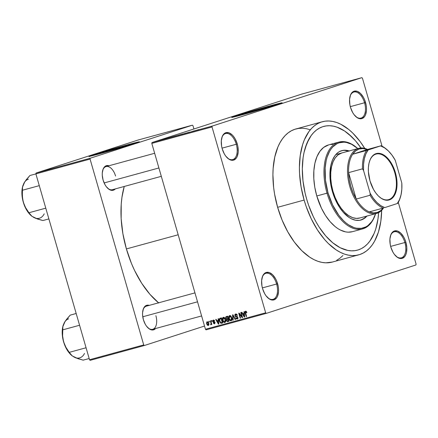 <?xml version="1.0" encoding="UTF-8"?>
<svg xmlns="http://www.w3.org/2000/svg" width="438" height="438" viewBox="0 0 438 438"><rect width="100%" height="100%" fill="white"/><g stroke="black" fill="none" stroke-linecap="round" stroke-linejoin="round"><path stroke-width="0.66" d="M227.234 157.811A13.501 7.484 74.7 0 0 235.491 157.445A13.501 7.484 74.7 0 0 236.274 144.261L237.276 143.971A14.251 7.9 -105.3 0 1 236.361 158.003A14.251 7.9 -105.3 0 1 227.475 158.041A14.251 7.9 -105.3 0 1 222.23 148.838L224.311 153.891L225.69 156.032L228.855 159.136L232.156 160.303L233.7 160.089L236.279 158.118L237.215 156.432L238.201 151.986L237.9 146.686L237.276 143.971L235.19 138.917L233.81 136.776L232.277 135.003L228.981 132.829L225.8 132.714L223.221 134.69L222.285 136.377L221.299 140.822L221.601 146.122L222.23 148.838A14.251 7.9 -105.3 0 1 221.874 137.537A14.251 7.9 -105.3 0 1 229.326 132.96A14.251 7.9 -105.3 0 1 237.276 143.971L236.274 144.261A13.501 7.484 -105.3 0 1 232.709 159.591A13.501 7.484 -105.3 0 1 227.234 157.811M355.503 116.305A13.501 7.484 74.7 0 0 363.759 115.939A13.501 7.484 74.7 0 0 364.547 102.755L365.544 102.465A14.251 7.9 -105.3 0 1 364.635 116.497A14.251 7.9 -105.3 0 1 355.749 116.535A14.251 7.9 -105.3 0 1 350.499 107.332L352.585 112.385L353.964 114.526L357.129 117.63L358.793 118.474L361.974 118.583L364.553 116.612L365.489 114.926L366.475 110.475L366.486 107.885L366.173 105.18L364.63 99.837L363.463 97.411L360.551 93.497L357.249 91.318L354.074 91.208L351.495 93.184L350.559 94.871L349.573 99.317L349.874 104.616L350.499 107.332A14.251 7.9 -105.3 0 1 350.143 96.031A14.251 7.9 -105.3 0 1 357.6 91.454A14.251 7.9 -105.3 0 1 365.544 102.465L364.547 102.755A13.501 7.484 -105.3 0 1 360.978 118.085A13.501 7.484 -105.3 0 1 355.503 116.305M395.842 256.055A13.501 7.484 74.7 0 0 404.099 255.688A13.501 7.484 74.7 0 0 404.887 242.51L405.884 242.219A14.251 7.9 -105.3 0 1 404.975 256.246A14.251 7.9 -105.3 0 1 396.083 256.29A14.251 7.9 -105.3 0 1 390.838 247.087L392.924 252.14L394.304 254.281L397.469 257.385L400.77 258.551L402.314 258.338L404.887 256.367L405.823 254.681L406.475 252.611L406.82 247.64L405.884 242.219L404.969 239.591L403.798 237.166L400.885 233.251L397.589 231.072L394.408 230.963L393.017 231.702L390.899 234.626L389.913 239.071L390.214 244.366L390.838 247.087A14.251 7.9 -105.3 0 1 390.482 235.786A14.251 7.9 -105.3 0 1 397.939 231.209A14.251 7.9 -105.3 0 1 405.884 242.219L404.887 242.51A13.501 7.484 -105.3 0 1 401.317 257.84A13.501 7.484 -105.3 0 1 395.842 256.055M267.569 297.566A13.501 7.484 74.7 0 0 275.825 297.199A13.501 7.484 74.7 0 0 276.613 284.016L277.61 283.725A14.251 7.9 -105.3 0 1 276.701 297.758A14.251 7.9 -105.3 0 1 267.815 297.796A14.251 7.9 -105.3 0 1 262.565 288.593L264.651 293.646L266.03 295.787L269.195 298.891L270.859 299.734L274.04 299.844L276.619 297.873L277.555 296.187L278.541 291.735L278.552 289.146L278.239 286.441L276.696 281.097L275.529 278.672L272.617 274.757L269.315 272.578L266.14 272.469L263.561 274.445L262.625 276.132L261.639 280.577L261.94 285.877L262.565 288.593A14.251 7.9 -105.3 0 1 262.209 277.292A14.251 7.9 -105.3 0 1 269.666 272.715A14.251 7.9 -105.3 0 1 277.61 283.725L276.613 284.016A13.501 7.484 -105.3 0 1 273.044 299.346A13.501 7.484 -105.3 0 1 267.569 297.566M238.267 115.878A19.83 0.422 163.9 0 1 237.954 115.889A19.83 0.422 163.9 0 1 247.913 112.632A19.83 0.422 163.9 0 1 267.476 107.003L267.629 107.545L267.476 107.003L275.716 105.076M281.262 103.237A26.247 0.558 -16.1 0 0 270.865 105.908L270.777 105.624A26.247 0.558 163.9 0 1 282.143 102.826A26.247 0.558 163.9 0 1 268.959 107.146A26.247 0.558 163.9 0 1 243.068 114.586L231.806 117.296L244.869 113.07L270.777 105.624L282.143 102.826L268.976 107.14L243.068 114.586A26.247 0.558 163.9 0 1 231.702 117.384A26.247 0.558 163.9 0 1 244.886 113.064A26.247 0.558 163.9 0 1 270.777 105.624L270.865 105.908A26.247 0.558 -16.1 0 0 232.671 117.264M115.314 188.904A12.751 7.068 -105.3 0 1 107.814 188.373A12.751 7.068 -105.3 0 1 103.116 180.133L104.983 184.655L106.215 186.572L109.046 189.347L112.002 190.393L113.382 190.201L115.314 188.904M147.863 327.75A12.001 6.652 74.7 0 0 155.183 327.389A12.001 6.652 74.7 0 0 155.879 315.683A12.001 6.652 -105.3 0 1 152.703 329.305A12.001 6.652 -105.3 0 1 147.863 327.75M155.61 328.511A12.751 7.068 -105.3 0 1 148.11 327.98A12.751 7.068 -105.3 0 1 143.412 319.745L145.279 324.268L146.511 326.184L149.342 328.96L152.298 330.006L153.678 329.814L155.61 328.511M262.378 287.908L276.613 284.016L262.378 287.908M390.652 246.402L404.887 242.51L390.652 246.402M350.312 106.648L364.547 102.755L350.312 106.648M222.039 148.154L236.274 144.261L222.039 148.154M378.618 212.616A64.123 35.549 -105.3 0 1 357.452 250.142A64.123 35.549 -105.3 0 1 306.699 199.241L305.116 193.153L302.992 180.889L302.313 168.909L303.101 157.68L304.038 152.479L305.33 147.622L308.91 139.131L311.166 135.572L313.707 132.528L316.504 130.015L319.537 128.066L322.768 126.692L326.173 125.92L329.715 125.739L333.362 126.166L337.074 127.19L340.824 128.805L344.569 130.989L351.911 136.99L355.437 140.746L360.95 147.973L355.437 140.746L348.276 133.727L344.569 130.989L337.074 127.19L333.362 126.166L329.715 125.739L326.173 125.92L322.768 126.692L319.537 128.066L316.504 130.015L313.707 132.528L311.166 135.572L306.961 143.16L304.038 152.479L303.101 157.68L302.313 168.909L302.992 180.889L305.116 193.153L306.699 199.241A64.123 35.549 -105.3 0 1 323.638 126.434A64.123 35.549 -105.3 0 1 360.95 147.973A64.123 35.549 -105.3 0 0 323.638 126.434A64.123 35.549 -105.3 0 0 306.699 199.241L308.604 205.225L306.699 199.241A64.123 35.549 -105.3 0 0 357.452 250.142A64.123 35.549 -105.3 0 0 378.618 212.616L377.989 218.896L375.76 228.948L374.134 233.416L369.924 240.999L367.383 244.048L364.586 246.561L361.558 248.51L358.322 249.879L354.922 250.656L351.38 250.832L347.734 250.405L340.266 247.771L332.814 242.849L325.658 235.83L319.072 226.983L316.077 221.978L313.312 216.646L308.604 205.225L313.312 216.646L316.077 221.978L319.072 226.983L325.658 235.83L332.814 242.849L340.266 247.771L347.734 250.405L351.38 250.832L354.922 250.656L358.322 249.879L361.558 248.51L364.586 246.561L367.383 244.048L369.924 240.999L374.134 233.416L375.76 228.948L377.989 218.896L378.618 212.616M322.357 121.731L295.864 128.975A68.996 38.254 74.7 0 0 277.632 207.311L304.125 200.073A68.996 38.254 -105.3 0 1 322.357 121.731A68.996 38.254 -105.3 0 1 364.745 148.394L360.206 141.666L352.776 133.092L348.867 129.577L340.846 124.282L336.811 122.547L332.814 121.446L328.889 120.987L325.078 121.173L321.415 122.01L317.939 123.483L314.681 125.586L311.67 128.285L308.932 131.564L304.405 139.727L302.653 144.535L300.254 155.353L299.406 167.436L299.576 173.815L301.092 186.916L304.125 200.073L277.632 207.311L282.067 220.018L287.728 231.779L294.402 242.148L301.826 250.722L309.726 257.183L313.756 259.531L317.791 261.267L321.788 262.367L325.713 262.827L332.278 262.072M158.572 302.828A79.497 44.074 74.7 0 1 126.396 248.926L122.897 233.772L121.151 218.671L121.222 204.218L121.939 197.401L124.239 186.462A79.497 44.074 74.7 0 0 126.396 248.926L178.184 234.773L126.396 248.926L131.499 263.566L134.597 270.509L141.737 283.32L149.9 294.287L158.775 302.992M112.407 189.698A12.001 6.652 -105.3 0 1 107.567 188.137M95.583 154.877A19.83 0.422 163.9 0 1 95.265 154.893A19.83 0.422 163.9 0 1 105.224 151.63A19.83 0.422 163.9 0 1 124.786 146.007L124.939 146.544L124.786 146.007L133.032 144.075M138.572 142.235A26.247 0.558 -16.1 0 0 128.175 144.907L128.093 144.622A26.247 0.558 163.9 0 1 139.454 141.824A26.247 0.558 163.9 0 1 126.275 146.144A26.247 0.558 163.9 0 1 100.379 153.59L89.018 156.382L102.185 152.068L125.958 145.208L139.454 141.824L126.286 146.139L100.379 153.59A26.247 0.558 163.9 0 1 89.018 156.382A26.247 0.558 163.9 0 1 102.196 152.068A26.247 0.558 163.9 0 1 128.093 144.622L128.175 144.907A26.247 0.558 -16.1 0 0 89.982 156.262M301.645 94.121L151.997 142.547L212.2 126.089L361.848 77.663L301.645 94.121L151.997 142.547L151.805 143.396L212.014 126.938L265.658 312.798L205.449 329.25L151.805 143.396L151.997 142.547L212.2 126.089L361.848 77.663L362.456 78.26L382.078 146.243L362.456 78.26L361.848 77.663L301.645 94.121M161.622 139.755L162.399 139.519L161.622 139.755M162.503 139.547L160.784 140.061L162.509 139.563M164.245 139.038L165.027 138.802L164.245 139.038M170.141 137.444L167.365 138.304L170.147 137.461M176.558 135.649L173.662 136.514C172.824 136.782 172.84 136.798 173.711 136.574L176.558 135.649M182.849 133.929L179.952 134.794C179.12 135.057 179.137 135.079 180.007 134.849L182.849 133.929M198.825 129.566L195.151 130.71L198.825 129.566M195.978 130.387L193.196 131.241L195.978 130.398M191.707 131.624L194.308 130.798L191.707 131.624M186.862 132.873L189.523 132.128L186.785 132.928M181.775 134.367L186.128 133.037L181.775 134.367M177.62 135.402L180.79 134.493L177.467 135.49M170.524 137.373L174.494 136.218L170.097 137.554M158.304 140.691L160.932 139.941L158.342 140.713M158.008 140.74L158.786 140.51L158.008 140.74M206.057 329.847L266.26 313.389L415.914 264.963L266.26 313.389L265.658 312.798L212.014 126.938L212.2 126.089L212.014 126.938L151.805 143.396L205.449 329.25L265.658 312.798L266.26 313.389L206.057 329.847L205.449 329.25L206.057 329.847M398.284 202.383L416.1 264.114L415.914 264.963L416.1 264.114L398.284 202.383M208.833 321.333L209.041 322.05L209.424 321.946L209.216 321.229L208.833 321.333L209.041 322.05L209.424 321.946L209.216 321.229L208.833 321.333M211.461 320.616L211.669 321.333L212.052 321.229L211.844 320.512L211.461 320.616L211.669 321.333L212.052 321.229L211.844 320.512L211.461 320.616M218.119 318.793L218.223 320.392L216.898 320.753L216.131 319.34L215.731 319.45L218.409 324.158L218.814 324.049L218.524 318.683L218.119 318.793L218.223 320.392L216.898 320.753L216.131 319.34L215.731 319.45L218.409 324.158L218.814 324.049L218.524 318.683L218.119 318.793M223.32 317.304L222.444 318.371L223.073 318.169L222.444 318.371L222.586 320.287L222.964 320.167L222.586 320.287C222.926 321.706 223.665 322.434 224.809 322.478L224.809 322.478C225.784 321.848 226.019 320.824 225.526 319.417L224.355 317.528L223.489 317.271L222.745 317.681L222.471 319.811L223.555 322.072L224.431 322.51L225.159 322.313L225.718 320.32L224.798 317.966L223.287 317.315M229.616 315.584L228.74 316.652L229.364 316.45L228.74 316.652L228.882 318.568L229.26 318.448L228.882 318.568C229.222 319.986 229.961 320.715 231.105 320.758L231.105 320.758C232.08 320.123 232.315 319.105 231.817 317.698L230.645 315.809L229.786 315.552L229.041 315.962L228.762 318.092L229.851 320.353L230.727 320.791L231.456 320.594L232.014 318.601L231.094 316.241L229.583 315.595M235.622 313.942L234.85 315.727L235.233 315.606L234.85 315.727L235.781 316.767L236.963 316.389L235.781 316.767L237.358 316.581L236.52 316.849L237.637 316.888L237.221 317.024L237.489 317.501L237.867 317.38L237.007 318.508L235.962 317.736L235.6 317.906L235.978 317.78L235.6 317.906L237.188 319.094L237.878 317.413L235.233 315.612L235.759 314.539L236.755 314.216L235.759 314.539L237.018 315.464L237.385 315.294L235.622 313.942L234.872 314.583L235.195 316.4L237.139 316.97L237.489 317.501L237.007 318.508L236.361 318.388L235.962 317.736L235.6 317.906L236.208 318.891L237.599 318.886L237.938 317.687L237.336 316.565L235.42 315.99L235.19 315.157L235.688 314.561L236.531 314.698L237.018 315.464L237.385 315.294L236.717 314.183L235.562 313.958M243.955 311.736L244.059 313.329L242.734 313.696L241.968 312.278L241.562 312.387L244.245 317.096L244.645 316.986L244.355 311.626L243.955 311.736L244.059 313.329L242.734 313.696L241.968 312.278L241.562 312.387L244.245 317.096L244.645 316.986L244.355 311.626L243.955 311.736M245.587 311.215L245.209 313.137L245.587 313.017L245.209 313.137L246.194 316.565L246.578 316.455L245.439 312.305L246.441 311.582L245.74 311.812L246.506 312.732L246.873 312.562L245.953 311.204L245.269 311.391L245.023 311.998L246.194 316.565L246.578 316.455L245.45 312.135L245.959 311.818L246.506 312.732L246.873 312.562L246.293 311.407L245.548 311.226M240.741 312.612L241.907 316.647L239.132 313.055L238.721 313.165L240.172 318.207L240.555 318.103L239.389 314.062L242.176 317.66L242.581 317.55L241.124 312.508L240.741 312.612L241.907 316.647L239.132 313.055L238.721 313.165L240.172 318.207L240.555 318.103L239.389 314.062L242.176 317.66L242.581 317.55L241.124 312.508L240.741 312.612M232.573 314.845L232.824 320.216L233.224 320.107L232.95 315.376L235.14 319.581L235.534 319.477L232.945 314.741L232.573 314.845L232.824 320.216L233.224 320.107L232.95 315.376L235.14 319.581L235.534 319.477L232.945 314.741L232.573 314.845M228.001 319.236L228.149 318.908L226.561 319.417L226.451 320.589L226.835 320.468L226.451 320.589L227.875 321.569L229.063 321.246L227.607 316.203L225.778 316.915L225.641 318.18L226.561 319.417L226.665 321.07L227.437 321.618L229.063 321.246L227.607 316.203L226.326 316.554M220.194 318.229C219.203 318.787 218.962 319.767 219.476 321.174L219.854 321.054L219.476 321.174L221.064 323.332L222.767 322.965L221.316 317.922L219.838 318.371L219.35 318.974L219.285 320.287L219.887 322.231L220.987 323.315L222.767 322.965L221.316 317.922L220.1 318.256M213.355 320.025L212.769 321.465L213.153 321.344L212.769 321.465L213.958 322.357L214.801 322.083L213.958 322.357L214.938 322.291L214.456 322.45L215.047 322.598L214.302 323.299L213.279 323.014L213.662 322.894L213.279 323.014L214.571 323.786L215.031 322.538L213.125 321.268L213.481 320.556L214.253 320.309L213.481 320.556L214.264 321.12L214.631 320.95L213.355 320.025L212.764 320.55L213.038 322.012L214.669 322.718L214.204 323.321L213.64 322.844L213.279 323.014L214.286 323.852L215.091 322.959L214.691 321.968L213.202 321.443L213.481 320.556L214.264 321.12L214.631 320.95L214.127 320.183L213.301 320.047M210.366 320.912L211.061 323.583L210.569 324.673L210.935 324.782L211.258 323.994L211.428 324.58L211.811 324.476L210.749 320.808L210.366 320.912L211.061 323.583L210.569 324.673L210.99 324.772L211.258 323.994L211.428 324.58L211.811 324.476L210.749 320.808L210.366 320.912M207.201 321.711L206.692 323.939L207.07 323.813L206.692 323.939L208.296 325.505L208.816 323.315L207.201 321.711L206.741 322.034L206.61 323.611L207.371 325.215L208.548 325.39L208.981 324.164L208.346 322.259L207.158 321.722M90.135 360.337L144.316 345.527L204.524 326.042L144.316 345.527L143.713 344.93L89.527 359.74L35.883 173.886L90.069 159.076L143.713 344.93L90.069 159.076L90.255 158.227L192.397 125.175L138.216 139.985L36.069 173.037L90.255 158.227L192.397 125.175L193.005 125.766L193.93 128.975L193.005 125.766L192.397 125.175L138.216 139.985L36.069 173.037L35.883 173.886L36.069 173.037L90.255 158.227L90.069 159.076L29.899 175.529L35.889 173.891L89.527 359.74L143.713 344.93L144.316 345.527L90.135 360.337L89.527 359.74L90.135 360.337M149.457 305.423L146.61 305.319L144.305 307.087L143.467 308.593L142.585 312.573L142.574 314.895L143.412 319.745A12.751 7.068 -105.3 0 1 143.095 309.639A12.751 7.068 -105.3 0 1 149.287 305.363M109.155 165.81L107.693 165.52L105.065 166.369L103.171 168.986L102.289 172.966L102.278 175.282L103.116 180.133A12.751 7.068 -105.3 0 1 102.799 170.026A12.751 7.068 -105.3 0 1 108.985 165.756M139.016 142.147L114.132 148.865L89.549 156.432M95.659 154.866L103.62 152.117L124.786 146.007A19.83 0.422 163.9 0 1 133.371 143.894A19.83 0.422 163.9 0 1 133.097 144.047M102.706 170.355A12.001 6.652 -105.3 0 1 106.084 166.549A12.001 6.652 -105.3 0 1 115.577 176.071A12.001 6.652 74.7 0 0 109.013 166.856A12.001 6.652 74.7 0 0 102.706 170.355M143.002 309.962A12.001 6.652 -105.3 0 1 146.38 306.157L194.954 292.88M310.323 129.785L306.321 128.684L302.401 128.224L298.59 128.416L294.927 129.254L291.451 130.727L288.188 132.823L285.176 135.528L282.444 138.808L280.013 142.635L277.916 146.971L274.774 156.996L273.142 168.504L272.918 174.68L273.646 187.568L274.599 194.154L277.632 207.311A68.996 38.254 74.7 0 0 332.245 262.083L358.738 254.839A68.996 38.254 -105.3 0 1 304.125 200.073L306.173 206.512L311.243 218.803L317.44 229.923L324.525 239.444L328.319 243.484L336.214 249.939L340.249 252.293L344.279 254.029L348.281 255.13L352.201 255.589L356.012 255.398L359.675 254.56L363.151 253.087L366.414 250.99L369.426 248.286L372.158 245.006L374.589 241.179L378.437 232.041L380.836 221.223L381.673 210.322A68.996 38.254 -105.3 0 1 358.738 254.839M336.663 260.331L339.921 258.228L342.932 255.529M221.781 137.866A13.501 7.484 -105.3 0 1 225.592 133.546A13.501 7.484 -105.3 0 1 236.274 144.261A13.501 7.484 74.7 0 0 228.871 133.886A13.501 7.484 74.7 0 0 221.781 137.866M350.055 96.36A13.501 7.484 -105.3 0 1 353.86 92.04A13.501 7.484 -105.3 0 1 364.547 102.755A13.501 7.484 74.7 0 0 357.14 92.38A13.501 7.484 74.7 0 0 350.055 96.36M390.389 236.115A13.501 7.484 -105.3 0 1 394.2 231.795A13.501 7.484 -105.3 0 1 404.887 242.51A13.501 7.484 74.7 0 0 397.48 232.135A13.501 7.484 74.7 0 0 390.389 236.109M262.121 277.621A13.501 7.484 -105.3 0 1 265.926 273.301A13.501 7.484 -105.3 0 1 276.613 284.016A13.501 7.484 74.7 0 0 269.206 273.64A13.501 7.484 74.7 0 0 262.121 277.621M281.705 103.149L254.347 110.579L232.233 117.428M238.349 115.862L246.304 113.119L267.476 107.003A19.83 0.422 163.9 0 1 276.055 104.896A19.83 0.422 163.9 0 1 275.787 105.049M244.645 316.964L244.245 317.096L244.645 316.964M244.273 313.849L243.988 313.351L244.273 313.849M244.442 313.208L244.059 313.329L244.442 313.208M244.097 313.953L244.163 315.519L244.557 315.393L244.163 315.519L244.267 316.521L244.618 316.411L244.267 316.521L243.035 314.249L244.475 313.783L243.035 314.249L244.475 313.832L244.097 313.953L244.267 316.521L243.035 314.249L244.097 313.953M242.575 317.528L242.176 317.66L242.575 317.528M239.805 313.926L239.389 314.062L239.805 313.926M240.55 318.087L240.172 318.207L240.55 318.087M242.285 316.526L241.907 316.647L242.285 316.526M236.755 314.216L235.759 314.539M237.418 317.939L238.02 318.525M235.529 319.461L235.14 319.581L235.529 319.461M233.646 316.028L233.334 316.132L233.646 316.028M233.24 315.283L232.95 315.376L233.24 315.283M233.224 320.085L232.824 320.216L233.224 320.085M230.366 315.984L230.47 315.699M230.519 315.601L230.322 316.143M231.527 319.921L231.926 320.178M230.689 316.608L230.766 316.285M231.434 317.796L230.93 320.167L229.758 319.576L229.271 318.481L229.786 316.17L230.722 315.869L229.786 316.17L231.434 317.796L231.811 317.676L231.434 317.796L231.554 319.526L231.001 320.145L231.943 319.839L230.289 320.074L229.271 318.481L229.244 316.652L229.786 316.17L230.487 316.296L231.434 317.796M230.722 315.869L229.786 316.17M226.419 316.526L225.679 318.327L226.063 318.202L225.679 318.327L226.561 319.417L228.149 318.908L227.765 318.7M227.174 316.926L227.546 316.22L227.174 316.926M227.585 318.497L228.149 318.908L227.984 319.307M228.078 319.253L228.51 320.758L228.888 320.638L227.842 320.945L226.813 320.402L226.966 319.609L228.444 319.099L227.355 319.45L228.455 319.132L228.078 319.253L228.51 320.758L227.147 320.939L226.835 319.756L228.078 319.253M227.393 316.893L227.908 318.661L228.286 318.541L227.147 318.869L226.063 318.218L226.205 317.287L227.76 316.734L226.583 317.117L227.771 316.773L227.393 316.893L227.908 318.661L226.654 318.919L226.128 318.404L226.068 317.473L227.393 316.893M226.966 319.609L227.355 319.45M224.07 317.703L224.179 317.419M224.229 317.326L224.032 317.862M225.231 321.64L225.636 321.897M224.398 318.327L224.47 318.004M225.137 319.516L224.639 321.886L223.468 321.295L222.975 320.2L223.495 317.889L224.431 317.588L223.495 317.889L225.137 319.516L225.515 319.395L225.137 319.516L225.121 321.536L223.993 321.793L222.975 320.2L222.947 318.371L223.495 317.889L224.19 318.015L225.137 319.516M224.431 317.588L223.495 317.889M222.646 322.817L222.066 322.521L222.646 322.817M220.883 318.65L221.316 317.928M221.425 317.857L220.878 318.667M221.102 318.618L222.214 322.478L222.592 322.357L220.96 322.713L219.865 321.076L219.662 319.8L220.413 318.804L221.469 318.464L220.413 318.804L221.48 318.492L221.102 318.618L222.214 322.478L221.108 322.735L220.177 321.919L219.662 319.964L219.975 319.006L221.102 318.618M221.907 318.316L220.413 318.804M218.814 324.027L218.409 324.158L218.814 324.027M218.436 320.906L218.151 320.413L218.436 320.906M218.606 320.266L218.223 320.392L218.606 320.266M218.266 321.016L218.332 322.582L218.726 322.456L218.332 322.582L218.431 323.583L218.781 323.468L218.431 323.583L217.199 321.306L218.639 320.84L217.199 321.306L218.644 320.895L218.266 321.016L218.431 323.583L217.199 321.306L218.266 321.016M212.047 321.213L211.669 321.333L212.047 321.213M211.806 324.459L211.428 324.58L211.806 324.459M211.636 323.874L211.258 323.994L211.636 323.874M211.215 324.465L210.569 324.673L211.215 324.465M211.631 323.852L210.82 324.109L211.631 323.852M211.51 323.441L211.061 323.583L211.51 323.441M211.297 322.691L210.913 322.817L211.297 322.691M209.419 321.93L209.041 322.05L209.419 321.93M208.433 323.425L208.159 324.98L207.064 323.797L207.344 322.237L208.11 321.985L207.344 322.237L208.433 323.425L208.811 323.299L208.433 323.425L208.395 324.821L207.596 324.804L207.01 323.572L207.103 322.395L207.908 322.412L208.433 323.425M208.11 321.985L207.344 322.237M226.205 317.287L226.583 317.117M195.523 130.524L193.656 131.104L195.523 130.524M189.194 132.243L188.86 132.287M187.935 132.643L187.25 132.769M185.761 133.234L186.084 133.19M179.952 134.794L179.952 134.794C179.12 135.057 179.137 135.079 180.007 134.849M182.564 134.077L180.325 134.745M176.47 135.78L176.826 135.72M177.291 135.572L176.897 135.66M178.359 135.243L178.009 135.298M173.662 136.514L173.662 136.514C172.824 136.782 172.84 136.798 173.711 136.574M176.268 135.796L174.034 136.47M170.497 137.428L173.793 136.442L170.902 137.269M169.692 137.587L167.825 138.162L169.692 137.587M166.878 138.326L166.588 138.375M165.958 138.622L165.63 138.682M164.206 139.103L164.529 139.043M160.084 140.226L158.649 140.636M193.656 131.104L194.001 130.995L193.656 131.104M182.531 134.033L179.865 134.849M176.235 135.753L173.568 136.568M160.138 140.155L158.709 140.582M348.582 151.105A35.998 19.956 74.7 0 0 341.591 150.688M360.857 220.057L360.874 220.051A35.998 19.956 -105.3 0 0 366.978 216.049L363.179 219.131L359.456 220.341L355.415 220.199L351.227 218.721L349.124 217.494L343.025 212.014L339.33 207.048L336.094 201.245L332.382 191.472A35.998 19.956 -105.3 0 1 341.892 150.601A35.998 19.956 -105.3 0 1 349.185 150.94M352.431 231.686L348.15 232.178L345.587 231.877L340.353 230.032L337.72 228.494L335.119 226.577L330.099 221.65L325.478 215.441L321.437 208.187L316.794 195.972L327.027 193.174A44.999 24.95 74.7 0 0 352.037 227.908A44.999 24.95 74.7 0 0 375.596 213.695A44.249 24.533 -105.3 0 1 352.36 226.922A44.249 24.533 -105.3 0 1 328.024 192.884L316.794 195.972A44.999 24.95 74.7 0 0 352.409 231.691L362.648 228.893A44.999 24.95 -105.3 0 1 327.027 193.174A44.999 24.95 -105.3 0 1 338.919 142.082A44.999 24.95 -105.3 0 1 357.802 148.586L351.577 144.277L346.425 142.459L343.907 142.164L339.116 142.821L336.888 143.768L332.864 146.845L331.112 148.947L329.551 151.406L327.082 157.264L326.19 160.615L325.144 167.995L325.472 180.221L328.024 192.884L332.59 204.896L338.777 215.222L343.54 220.725L346.047 222.975L348.604 224.864L353.778 227.486L356.34 228.193L361.301 228.362L365.883 226.884L367.975 225.537L371.654 221.699L373.214 219.246L375.684 213.383M375.596 213.695A44.999 24.95 -105.3 0 1 362.648 228.893M359.68 218.042A33.748 18.714 -105.3 0 1 332.968 191.253A33.748 18.714 -105.3 0 1 341.881 152.933L341.864 152.939M338.919 142.082L328.681 144.879A44.999 24.95 74.7 0 0 316.794 195.972L314.812 187.393L313.827 178.846L313.865 170.667L314.927 163.16L316.975 156.618L319.932 151.296L323.677 147.392L328.708 144.874M330.46 144.518L332.946 144.392M360.874 220.051A35.998 19.956 -105.3 0 1 332.382 191.472L330.301 181.173L329.918 174.45L330.887 165.225L332.53 159.99L334.889 155.731L337.89 152.61L339.587 151.515L343.315 150.311L345.303 150.212L349.436 151.028M357.802 148.586A44.999 24.95 74.7 0 0 329.852 148.942A44.999 24.95 74.7 0 0 327.027 193.174L328.024 192.884A44.249 24.533 -105.3 0 1 330.641 149.621A44.249 24.533 -105.3 0 1 357.791 148.586M360.764 220.068L364.279 218.206L366.376 216.213A35.998 19.956 74.7 0 1 360.573 220.128M348.834 151.192L344.701 150.376L342.713 150.475M360.14 217.905L356.483 218.409L352.606 217.648L348.664 215.644L344.799 212.49L341.169 208.291L337.901 203.221L335.136 197.467L332.968 191.253L331.484 184.82L330.739 178.408L330.772 172.271L331.566 166.643L333.104 161.737L335.316 157.746L338.131 154.822L341.903 152.933M35.089 218.025L31.914 216.273L35.467 218.25L42.891 220.538L48.875 218.901L42.891 220.538L37.695 219.082L31.914 216.273L28.935 212.753L45.776 208.149L28.935 212.753L25.574 207.617L23.28 202.159L22.316 196.323L22.437 190.245L39.278 185.646L22.437 190.245L22.557 187.07L23.761 183.544L26.296 179.679L29.899 175.529L24.873 181.644L23.006 185.34M24.692 182.011L22.557 187.07L22.3 193.404L22.623 199.241L24.101 204.672L26.247 209.353L28.913 213.306L30.77 215.282M22.781 186.041L22.064 189.577L21.938 194.434L23.28 202.159A20.29 11.251 74.7 0 0 30.748 215.266L30.676 215.173M33.507 217.303A20.29 11.251 74.7 0 0 44.216 213.837M29.757 214.018L25.574 207.617L23.28 202.159A20.29 11.251 74.7 0 1 22.771 186.073L22.984 185.383M31.914 216.273L31.103 215.595M28.366 179.202A20.29 11.251 74.7 0 0 23.761 183.544M104.134 182.942L158.901 167.973L104.134 182.942M197.533 301.809L142.766 316.778L197.533 301.809M375.777 154.176A23.625 13.096 74.7 0 0 369.322 161.983A23.625 13.096 -105.3 0 1 375.777 154.176A23.625 13.096 -105.3 0 1 376.1 154.077A23.625 13.096 -105.3 0 1 394.884 173.119A23.625 13.096 -105.3 0 1 388.878 199.558L389.366 199.892A24.074 13.348 -105.3 0 1 378.848 196.432A24.074 13.348 -105.3 0 1 369.382 161.792A24.074 13.348 -105.3 0 1 376.018 153.645L375.777 154.176L376.018 153.645L377.293 153.349L381.389 153.831L384.203 155.255L386.957 157.51L389.546 160.5L391.879 164.119L395.399 172.654L396.987 181.819L396.965 186.194L396.395 190.212L395.3 193.711L393.718 196.558L391.714 198.644L389.366 199.892L386.759 200.248L383.995 199.706L381.18 198.277L378.421 196.027L375.831 193.032L373.505 189.419L369.984 180.878L368.396 171.718L368.413 167.338L368.982 163.325L370.083 159.826L371.659 156.979L373.663 154.888L376.018 153.645A24.074 13.348 -105.3 0 1 395.399 172.654A24.074 13.348 -105.3 0 1 389.366 199.892L388.878 199.558A23.625 13.096 -105.3 0 1 388.555 199.657A23.625 13.096 -105.3 0 1 378.7 196.295A23.625 13.096 74.7 0 0 388.878 199.558L388.232 199.733L388.878 199.558A23.625 13.096 74.7 0 0 394.802 172.829A23.625 13.096 74.7 0 0 375.777 154.176M359.094 149.019A32.998 18.297 -105.3 0 1 367.181 149.555L363.014 148.548L359.094 149.019L355.59 150.951L352.667 154.253L367.181 149.555L381.027 145.766L366.513 150.464L352.667 154.253A32.998 18.297 -105.3 0 1 359.094 149.019L358.284 148.466L359.094 149.019M376.998 213.301A33.748 18.714 74.7 0 0 383.551 207.973A33.748 18.714 -105.3 0 1 376.998 213.301A33.748 18.714 -105.3 0 1 376.538 213.437A33.748 18.714 -105.3 0 1 349.705 186.232A33.748 18.714 -105.3 0 1 358.284 148.466A33.748 18.714 -105.3 0 1 358.738 148.329A33.748 18.714 -105.3 0 1 367.542 149.457A33.748 18.714 74.7 0 0 358.284 148.466L341.426 153.07L358.284 148.466A33.748 18.714 74.7 0 0 349.825 186.648A33.748 18.714 74.7 0 0 376.998 213.301L377.392 212.414L376.998 213.301M383.179 208.088A32.998 18.297 -105.3 0 1 377.392 212.414L380.896 210.486L383.179 208.088M400.425 197.138A32.998 18.297 -105.3 0 1 397.66 203.402L384.761 207.607A32.248 17.881 -105.3 0 1 370.137 193.262L370.066 195.26A32.998 18.297 74.7 0 0 383.146 208.094L369.3 211.882L383.146 208.094A32.998 18.297 -105.3 0 1 370.066 195.26L356.214 199.049A32.998 18.297 74.7 0 0 369.3 211.882L373.466 212.89L377.392 212.414A32.998 18.297 -105.3 0 1 369.3 211.882A32.998 18.297 -105.3 0 1 356.214 199.049L348.593 172.638L349.272 179.465L350.822 186.353L353.17 192.983L356.214 199.049A32.998 18.297 -105.3 0 1 348.593 172.638A32.998 18.297 -105.3 0 1 352.667 154.253L367.181 149.555L381.027 145.766A32.998 18.297 -105.3 0 1 387.597 150.207A32.998 18.297 74.7 0 0 387.356 149.982A32.998 18.297 74.7 0 0 381.027 145.766L368.128 149.977L365.878 153.886L364.328 158.759L363.551 164.381L363.573 170.524L370.137 193.262L370.066 195.26L356.214 199.049L348.593 172.638L362.44 168.854L363.573 170.524L370.137 193.262L373.362 198.365L376.976 202.57L380.83 205.69L384.761 207.607L397.66 203.402A32.998 18.297 74.7 0 0 400.332 197.456L400.524 196.826A32.248 17.881 -105.3 0 1 397.255 203.56L399.505 199.646L401.049 194.779L401.827 189.15L401.805 183.013L395.246 160.275L392.021 155.172L388.407 150.968L384.553 147.847L380.622 145.931A32.248 17.881 -105.3 0 1 387.838 150.431A32.248 17.881 -105.3 0 1 395.246 160.275L401.805 183.013A32.248 17.881 -105.3 0 1 400.524 196.826M352.667 154.253A32.998 18.297 74.7 0 0 348.593 172.638L362.44 168.854A32.998 18.297 -105.3 0 1 366.513 150.464L352.667 154.253M366.513 150.464A32.998 18.297 74.7 0 0 362.44 168.854L363.573 170.524A32.248 17.881 -105.3 0 1 368.128 149.977L366.513 150.464M76.185 313.504L70.195 315.141L76.185 313.504M75.385 357.632L72.215 355.886L75.763 357.862L83.187 360.151L89.177 358.514L83.187 360.151L77.991 358.689L72.215 355.886L69.231 352.36L86.072 347.761L69.231 352.36L65.87 347.225L63.576 341.766L62.612 335.935L62.733 329.858L79.574 325.253L62.733 329.858L62.853 326.677L64.058 323.156L66.592 319.291L70.195 315.141L65.169 321.251L63.302 324.952M64.988 321.623L62.853 326.677L62.612 335.935L62.924 338.853L64.402 344.284L66.543 348.96L69.209 352.918L71.066 354.889M63.077 325.653L62.366 329.184L62.234 334.046L63.576 341.766A20.29 11.251 74.7 0 0 71.044 354.873L70.972 354.78M73.803 356.915A20.29 11.251 74.7 0 0 84.512 353.45M70.053 353.63L65.87 347.225L63.576 341.766A20.29 11.251 74.7 0 1 63.067 325.68L63.28 324.991M72.215 355.886L71.399 355.207M68.662 318.815A20.29 11.251 74.7 0 0 64.058 323.156M151.006 329.77L201.611 315.94M110.704 190.163L161.315 176.328M89.1 156.673L89.018 156.382M104.381 167.015L154.658 153.273M282.225 103.116L282.143 102.826M227.234 319.488L228.822 318.974M226.484 317.15L228.067 316.636M369.267 162.175L369.382 161.792M378.558 196.164L378.848 196.432M335.787 154.603L358.738 148.329M359.664 218.047L376.538 213.437M387.356 149.982L387.838 150.431"/></g></svg>
